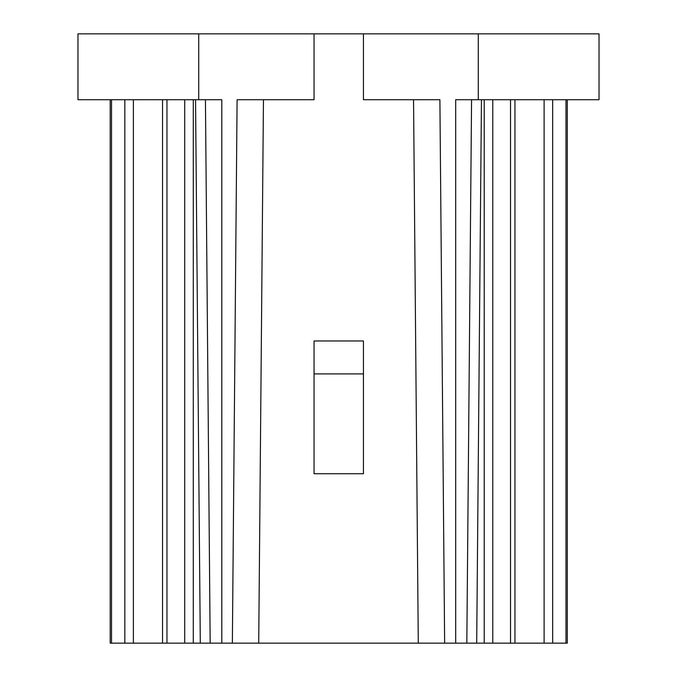 <?xml version="1.0" encoding="UTF-8"?>
<svg xmlns="http://www.w3.org/2000/svg" width="677" height="677" viewBox="0 0 677 677"><rect width="100%" height="100%" fill="white"/><g stroke="black" fill="none" stroke-linecap="round" stroke-linejoin="round"><path stroke-width="1.02" d="M162.548 99.722L162.548 643.15L210.175 643.15L205.436 99.722M314.043 33.85L314.043 99.722L237.102 99.722L232.363 643.15L455.689 643.15L455.689 99.722L599.027 99.722L599.027 33.85L77.973 33.85L77.973 99.722L221.802 99.722L221.802 643.15L232.363 643.15M471.564 99.722L466.825 643.15L455.689 643.15M314.043 373.907L314.043 473.731L363.447 473.731L363.447 373.907L314.043 373.907L314.043 340.971L363.447 340.971L363.447 373.907M567.301 99.722L567.301 643.15L492.771 643.15L492.771 99.722M221.802 643.15L210.175 643.15M162.548 643.15L133.386 643.15L133.386 99.722M111.519 99.722L111.519 643.15L133.386 643.15M111.519 643.15L110.19 643.15L110.19 99.722M466.825 643.15L492.771 643.15M514.952 99.722L514.952 643.15M444.637 643.15L439.898 99.722L363.447 99.722L363.447 33.85M198.716 99.722L198.716 33.85M478.284 99.722L478.284 33.85M184.728 99.722L184.728 643.15M166.957 643.15L166.957 99.722M413.545 99.722L418.284 643.15M258.716 643.15L263.455 99.722M544.113 99.722L544.113 643.15M552.669 99.722L552.669 643.15M565.98 99.722L565.98 643.15M476.701 643.15L481.449 99.722M510.534 99.722L510.534 643.15M124.83 643.15L124.83 99.722M193.284 99.722L193.284 643.15M484.216 643.15L484.216 99.722M195.551 99.722L200.299 643.15"/></g></svg>
